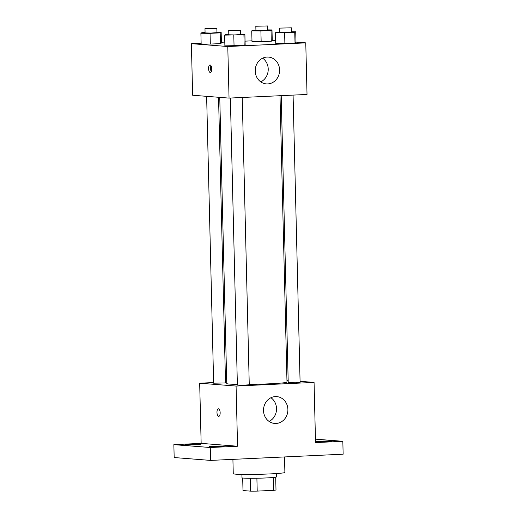 <?xml version="1.0" encoding="UTF-8"?>
<svg xmlns="http://www.w3.org/2000/svg" width="517" height="517" viewBox="0 0 517 517"><rect width="100%" height="100%" fill="white"/><g stroke="black" fill="none" stroke-linecap="round" stroke-linejoin="round"><path stroke-width="0.78" d="M273.306 477.488L273.622 490.336L257.207 491.105A16.667 0.801 -1.4 0 1 250.655 491.15L242.996 490.549L242.686 477.999M273.622 490.336A16.667 0.801 -1.4 0 0 276 489.961L275.69 477.191M276.311 473.566L276.395 476.939A17.216 0.827 178.6 0 1 259.204 478.186A17.216 0.827 178.6 0 1 241.969 477.786L241.891 474.406M256.891 478.238L257.207 491.105M250.344 478.29L250.655 491.15M232.908 459.361L233.257 473.695A25.824 1.241 -1.4 0 0 259.107 474.302A25.824 1.241 -1.4 0 0 284.893 472.435L284.518 456.944M315.454 439.153L342.829 441.305L343.139 454.197L210.581 460.408L174.171 457.545L173.861 444.652L201.152 443.373L199.678 383.2L213.631 382.548M225.496 381.992L226.711 381.934M320.63 441.15A7.542 0.362 178.6 0 1 331.358 441.214A7.542 0.362 178.6 0 1 327.009 441.654A7.542 0.362 178.6 0 1 316.281 441.583A7.542 0.362 178.6 0 1 320.63 441.15M342.829 441.305L315.532 442.584L314.065 382.412L236.082 386.063L237.555 446.236L210.264 447.509L210.581 460.408M287.891 409.451A13.448 12.182 -85.5 0 1 274.65 423.436A13.448 12.182 -85.5 0 1 263.56 409.07A13.448 12.182 -85.5 0 1 276.757 396.617A13.448 12.182 -85.5 0 1 287.891 409.451M210.264 447.509L173.861 444.652M213.411 446.171A7.542 0.362 178.6 0 1 224.139 446.236A7.542 0.362 178.6 0 1 219.79 446.669A7.542 0.362 178.6 0 1 209.062 446.604A7.542 0.362 178.6 0 1 213.411 446.171M189.674 444.303A7.542 0.362 178.6 0 1 200.402 444.374A7.542 0.362 178.6 0 1 196.053 444.807A7.542 0.362 178.6 0 1 185.325 444.743A7.542 0.362 178.6 0 1 189.674 444.303M237.555 446.236L201.152 443.373M219.757 97.37L226.75 383.543A30.128 1.448 -1.4 0 0 237.361 384.383M249.246 384.389A30.128 1.448 -1.4 0 0 286.993 382.069L279.994 95.71M236.082 386.063L199.678 383.2M286.948 380.279L288.169 380.376M300.073 381.313L314.065 382.412M230.362 98.036L237.381 385.075L243.326 385.217L249.259 384.784L242.234 97.48M206.632 96.336L213.644 383.207L225.522 382.923L218.542 97.274M293.081 95.102L300.099 382.406L295.453 382.793L288.221 382.696L281.209 95.658M218.743 416.334A3.768 1.59 87.3 0 1 218.659 416.327A3.768 1.59 87.3 0 1 216.972 412.54A3.768 1.59 87.3 0 1 218.387 408.805A3.768 1.59 87.3 0 1 220.152 412.495A3.768 1.59 87.3 0 1 218.743 416.334A3.768 1.59 87.3 0 1 218.659 416.327A3.768 1.59 87.3 0 1 216.978 412.547A3.768 1.59 87.3 0 1 218.387 408.805M270.947 397.728A13.448 12.182 -85.5 0 1 276.517 408.559A13.448 12.182 -85.5 0 1 269.086 421.426M295.983 42.103L305.767 42.872L307.027 94.449L229.044 98.101L192.641 95.238L191.38 43.661L201.132 43.208M221.392 42.258L224.798 42.097M245.058 41.147L251.979 40.824M240.689 34.128L244.89 34.167L245.148 44.914L244.179 45.477L234.052 45.948L224.889 45.864L224.63 35.117L225.599 34.561L228.811 34.406M267.793 29.889L271.994 29.928L272.259 40.669L271.289 41.231L261.156 41.703L251.999 41.619L251.734 30.871L252.703 30.316L255.915 30.167M305.767 42.872L227.784 46.524L191.38 43.661M272.246 40.236L275.658 40.507M216.953 32.267L221.153 32.306L221.412 43.053L220.442 43.609L210.316 44.081L201.152 43.997L200.893 33.256L201.863 32.694L205.075 32.545M291.53 31.75L295.73 31.789L295.995 42.536L295.026 43.092L284.893 43.57L275.735 43.486L275.471 32.739L276.44 32.177L279.652 32.028M227.784 46.524L229.044 98.101M279.594 69.911A13.448 12.182 -85.5 0 1 266.352 83.896A13.448 12.182 -85.5 0 1 255.262 69.53A13.448 12.182 -85.5 0 1 268.459 57.077A13.448 12.182 -85.5 0 1 279.594 69.911M210.251 72.49A3.768 1.59 87.3 0 1 208.571 68.703A3.768 1.59 87.3 0 1 209.986 64.968A3.768 1.59 87.3 0 1 211.75 68.658A3.768 1.59 87.3 0 1 210.335 72.496A3.768 1.59 87.3 0 1 210.251 72.49M211.285 71.637A3.768 1.59 87.3 0 1 211.007 65.73M262.649 58.188A13.448 12.182 -85.5 0 1 268.22 69.019A13.448 12.182 -85.5 0 1 260.788 81.886M295.73 31.789L294.761 32.351L275.471 32.739M279.555 28.112L279.665 32.409L285.61 32.552L291.536 32.119L291.433 27.821L279.555 28.112L291.433 27.821M295.995 42.536L295.026 43.092L284.893 43.57L275.735 43.486M294.761 32.351L295.026 43.092M284.628 32.823L284.893 43.57M244.89 34.167L243.921 34.729L224.63 35.117M228.714 30.49L228.818 34.788L234.763 34.93L240.696 34.497L240.592 30.199L228.714 30.49L240.592 30.199M245.148 44.914L244.179 45.477L224.889 45.864M243.921 34.729L244.179 45.477M233.787 35.201L234.052 45.948M271.994 29.928L271.024 30.484L260.898 30.962L251.734 30.871M255.825 26.244L255.928 30.542L261.873 30.684L267.8 30.257L267.696 25.96L255.825 26.244L267.696 25.96M272.259 40.669L271.289 41.231L251.999 41.619M271.024 30.484L271.289 41.231M260.898 30.962L261.156 41.703M221.153 32.306L220.184 32.862L210.051 33.34L200.893 33.256M204.978 28.629L205.081 32.926L211.026 33.062L216.959 32.636L216.856 28.338L204.978 28.629L216.856 28.338M221.412 43.053L220.442 43.609L210.316 44.081L201.152 43.997M220.184 32.862L220.442 43.609M210.051 33.34L210.316 44.081"/></g></svg>
